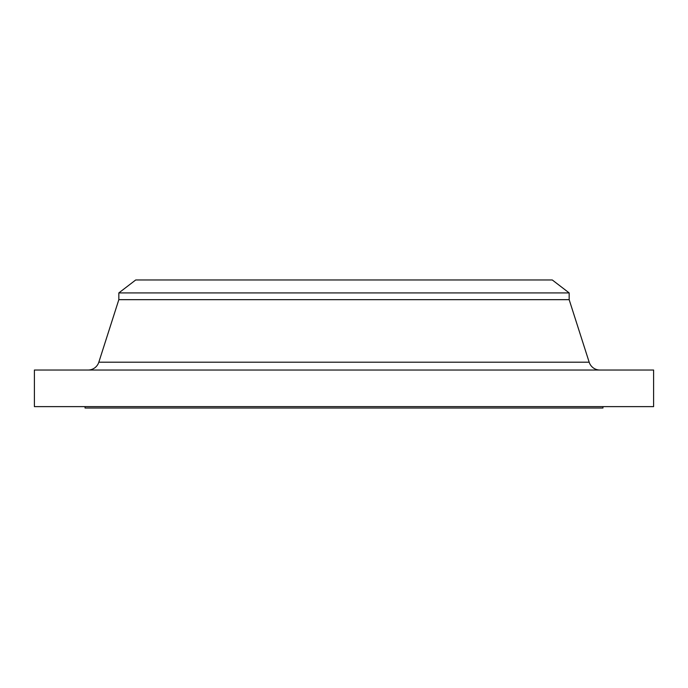 <?xml version="1.0" encoding="UTF-8"?>
<svg xmlns="http://www.w3.org/2000/svg" width="688" height="688" viewBox="0 0 688 688"><rect width="100%" height="100%" fill="white"/><g stroke="black" fill="none" stroke-linecap="round" stroke-linejoin="round"><path stroke-width="1.03" d="M599.902 370.032A11.257 11.257 0 0 1 589.177 362.206L569.165 299.667L118.835 299.667L98.823 362.206L589.177 362.206M88.098 370.032A11.257 11.257 0 0 0 98.823 362.206M118.835 292.916L569.165 292.916L552.283 279.973L135.717 279.973L118.835 292.916L118.835 299.667M569.165 292.916L569.165 299.667M653.6 370.032L34.4 370.032L34.4 406.625L653.6 406.625L653.6 370.032M85.063 406.625L85.063 408.027L602.937 408.027L602.937 406.625"/></g></svg>
